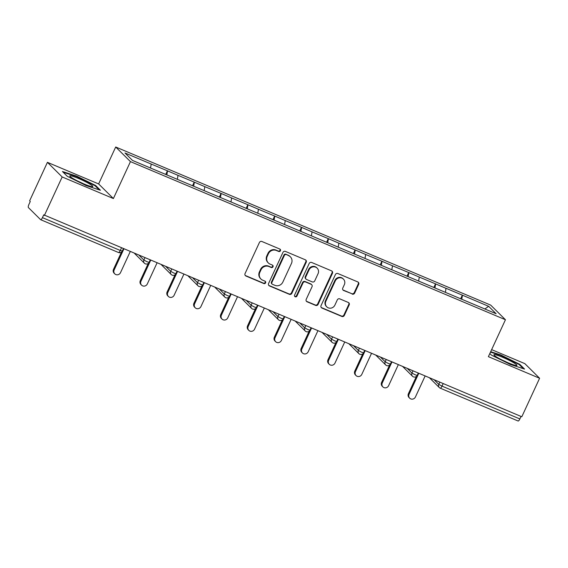 <?xml version="1.0" encoding="UTF-8"?>
<svg xmlns="http://www.w3.org/2000/svg" width="568" height="568" viewBox="0 0 568 568"><rect width="100%" height="100%" fill="white"/><g stroke="black" fill="none" stroke-linecap="round" stroke-linejoin="round"><path stroke-width="0.85" d="M280.443 250.758A1.342 1.271 134.7 0 0 279.818 249.047L261.898 241.492A1.91 1.818 134.7 0 0 259.413 242.508L245.056 273.57A1.91 1.818 134.7 0 0 245.944 276.012L263.864 283.567A1.342 1.271 134.7 0 0 265.37 281.409A1.342 1.271 134.7 0 0 264.986 281.153L262.664 280.173A6.12 5.822 134.7 0 1 259.817 272.377L261.017 269.786A6.12 5.822 134.7 0 1 268.962 266.541L271.284 267.514A1.342 1.271 134.7 0 0 272.782 265.355A1.342 1.271 134.7 0 0 272.399 265.1L270.084 264.12A6.12 5.822 134.7 0 1 267.237 256.324L268.43 253.733A6.12 5.822 134.7 0 1 276.382 250.488L278.703 251.468A1.342 1.271 134.7 0 0 280.443 250.758M268.323 262.949L267.89 262.522A6.12 5.822 134.7 0 1 266.804 255.898L268.004 253.307A6.12 5.822 134.7 0 1 275.949 250.062L278.27 251.042A1.342 1.271 134.7 0 0 279.96 249.118M245.198 275.409A1.91 1.818 134.7 0 0 245.511 275.586L263.438 283.141A1.342 1.271 134.7 0 0 265.128 281.224M260.904 279.002L260.478 278.569A6.12 5.822 134.7 0 1 259.391 271.951L260.584 269.36A6.12 5.822 134.7 0 1 268.536 266.115L270.858 267.088A1.342 1.271 134.7 0 0 272.541 265.171M352.174 294.096A1.91 1.818 134.7 0 0 354.659 293.081L358.685 284.362A1.91 1.818 134.7 0 0 357.797 281.927L337.889 273.535A1.91 1.818 134.7 0 0 335.404 274.55L321.048 305.612A1.91 1.818 134.7 0 0 321.942 308.055L341.844 316.447A1.91 1.818 134.7 0 0 344.329 315.432L349.192 304.902A1.91 1.818 134.7 0 0 348.305 302.467L339.785 298.874A1.91 1.818 134.7 0 0 337.3 299.89L334.893 305.108A5.119 4.863 134.7 0 1 326.777 306.841A5.119 4.863 134.7 0 1 325.862 301.303L335.312 280.855A5.119 4.863 134.7 0 1 343.427 279.122A5.119 4.863 134.7 0 1 344.343 284.66L342.767 288.068A1.91 1.818 134.7 0 0 343.654 290.504L351.741 293.67A1.91 1.818 134.7 0 0 354.226 292.655L358.252 283.936A1.91 1.818 134.7 0 0 358.11 282.097M113.387 198.551L98.633 183.933L47.421 162.334L62.175 176.96L113.387 198.551L130.448 161.624L505.449 319.741L488.388 356.661L539.6 378.26L521.807 416.763L43.736 214.832L42.437 217.643L120.288 250.467L121.445 247.96M62.175 176.96L44.382 215.471M306.223 262.246A1.91 1.818 134.7 0 0 305.335 259.803L285.427 251.411A1.91 1.818 134.7 0 0 282.942 252.426L268.586 283.496A1.91 1.818 134.7 0 0 269.473 285.931L289.382 294.323A1.91 1.818 134.7 0 0 291.867 293.308L306.223 262.246L305.79 261.82A1.91 1.818 134.7 0 0 305.648 259.981M311.662 262.473L331.563 270.865A1.91 1.818 134.7 0 1 332.45 273.307L318.101 304.37A1.91 1.818 134.7 0 1 315.616 305.385L307.096 301.793A1.91 1.818 134.7 0 1 306.209 299.357L312.031 286.755A1.91 1.818 134.7 0 0 311.136 284.32L305.485 281.934A1.91 1.818 134.7 0 0 303 282.949L296.943 296.07A1.342 1.271 134.7 0 1 294.82 296.524A1.342 1.271 134.7 0 1 294.579 295.076L309.177 263.488A1.91 1.818 134.7 0 1 311.662 262.473M130.448 161.624L115.702 147.006L490.695 305.115L505.449 319.741M460.62 298.839L462.324 295.147L445.994 288.267L445.433 292.364M462.324 295.147L488.657 306.329L496.141 313.742L132.486 160.417L125.003 152.998L151.216 164.053L150.52 168.022M165.707 174.497L167.411 170.805L151.216 164.053M167.411 170.805L178.025 175.356L177.33 179.325M192.516 185.8L194.22 182.108L178.025 175.356M194.22 182.108L204.835 186.659L204.139 190.628M219.326 197.103L221.03 193.411L204.835 186.659M221.03 193.411L231.645 197.962L230.949 201.931M246.136 208.406L247.84 204.714L231.645 197.962M247.84 204.714L258.454 209.265L257.758 213.234M272.945 219.709L274.649 216.025L258.454 209.265M274.649 216.025L285.264 220.569L284.568 224.537M299.755 231.013L301.459 227.328L285.264 220.569M301.459 227.328L312.073 231.872L311.378 235.841M326.564 242.323L328.269 238.631L312.073 231.872M328.269 238.631L338.883 243.175L338.187 247.144M353.374 253.626L355.078 249.934L338.883 243.175M355.078 249.934L365.693 254.478L364.997 258.454M380.184 264.929L381.895 261.237L365.693 254.478M381.895 261.237L392.502 265.788L391.806 269.757M406.993 276.233L408.704 272.541L392.502 265.788M408.704 272.541L419.312 277.092L418.616 281.061M433.81 287.536L435.514 283.844L419.312 277.092M435.514 283.844L446.121 288.395M435.642 283.972L434.932 288.011M408.832 272.668L408.122 276.708M382.023 261.365L381.313 265.405M355.213 250.062L354.503 254.102M328.403 238.759L327.693 242.799M301.587 227.456L300.884 231.488M274.777 216.152L274.074 220.185M247.968 204.842L247.265 208.882M221.158 193.539L220.455 197.579M194.348 182.236L193.645 186.276M167.539 170.933L166.829 174.972M47.421 162.334L29.628 200.845L30.274 201.484L28.975 204.302A2.925 0.852 -67.1 0 0 28.4 207.576L40.569 219.638A2.925 0.852 -67.1 0 0 40.655 219.695A2.925 0.852 -67.1 0 0 42.437 217.643M539.6 378.26L524.853 363.634L491.632 349.632M521.019 416.436L519.862 418.943A2.925 0.852 112.9 0 1 518.08 420.995A2.925 0.852 112.9 0 1 517.995 420.938M98.633 183.933L115.702 147.006M462.451 295.275L461.741 299.315M488.657 306.329L484.845 308.978M76.644 176.13L62.452 171.515L67.244 176.265L86.23 185.629L100.415 190.244L95.623 185.495L76.644 176.13L76.439 176.57M489.829 353.544L491.398 355.099L510.376 364.464L524.569 369.086L519.777 364.329L500.791 354.964L490.688 351.677M268.728 285.335A1.91 1.818 134.7 0 0 269.047 285.505L288.956 293.897A1.91 1.818 134.7 0 0 291.434 292.882L305.79 261.82M286.166 254.613A1.342 1.271 134.7 0 0 284.426 255.323L271.824 282.594A1.342 1.271 134.7 0 0 272.448 284.298L274.898 285.328A6.12 5.822 134.7 0 0 282.843 282.083L291.455 263.445A6.12 5.822 134.7 0 0 288.615 255.643L285.732 254.187A1.342 1.271 134.7 0 0 284 254.897L284.426 255.323M272.065 284.043L271.632 283.617A1.342 1.271 134.7 0 1 271.397 282.168L284 254.897M290.369 256.821L289.943 256.395A6.12 5.822 134.7 0 0 288.182 255.217L288.615 255.643M285.732 254.187L288.182 255.217M306.351 301.196A1.91 1.818 134.7 0 0 306.663 301.367L315.183 304.959A1.91 1.818 134.7 0 0 317.668 303.944L332.024 272.874A1.91 1.818 134.7 0 0 331.882 271.042M311.69 284.689L311.257 284.263A1.91 1.818 134.7 0 0 310.71 283.894L305.059 281.508A1.91 1.818 134.7 0 0 302.574 282.523L296.51 295.644L296.943 296.07M294.629 296.283A1.342 1.271 134.7 0 0 296.51 295.644M318.066 273.684A5.119 4.863 134.7 0 0 317.157 268.146A5.119 4.863 134.7 0 0 309.042 269.878L305.712 277.085A1.91 1.818 134.7 0 0 306.606 279.52L312.258 281.906A1.91 1.818 134.7 0 0 314.736 280.89L318.066 273.684M317.157 268.146L316.731 267.72A5.119 4.863 134.7 0 0 308.616 269.452L309.042 269.878M306.053 279.151L305.627 278.725A1.91 1.818 134.7 0 1 305.286 276.659L308.616 269.452M342.909 289.9A1.91 1.818 134.7 0 0 343.221 290.078L351.741 293.67M343.427 279.122L343.001 278.696A5.119 4.863 134.7 0 0 334.886 280.429L335.312 280.855M326.777 306.841L326.344 306.415A5.119 4.863 134.7 0 1 325.436 300.877L334.886 280.429M321.197 307.451A1.91 1.818 134.7 0 0 321.509 307.629L341.418 316.021A1.91 1.818 134.7 0 0 343.903 315.006L348.766 304.476A1.91 1.818 134.7 0 0 348.624 302.637M95.367 186.048L95.623 185.495M500.593 355.405L500.791 354.964M519.521 364.883L519.777 364.329M113.508 269.324L114.154 269.963A3.607 3.429 134.7 0 0 114.793 273.868L114.147 273.229A3.607 3.429 -45.3 0 1 113.508 269.324L121.46 252.114M114.793 273.868A3.607 3.429 134.7 0 0 120.508 272.647L130.207 251.659M114.154 269.963L123.852 248.976M140.317 280.635L140.963 281.274A3.607 3.429 134.7 0 0 141.602 285.171L140.956 284.532A3.607 3.429 -45.3 0 1 140.317 280.635L148.269 263.424M141.602 285.171A3.607 3.429 134.7 0 0 147.318 283.95L157.017 262.963M140.963 281.274L150.662 260.279M167.127 291.938L167.773 292.577A3.607 3.429 134.7 0 0 168.412 296.475L167.766 295.836A3.607 3.429 -45.3 0 1 167.127 291.938L175.079 274.727M168.412 296.475A3.607 3.429 134.7 0 0 174.127 295.253L183.833 274.266M167.773 292.577L177.472 271.582M193.936 303.241L194.583 303.88A3.607 3.429 134.7 0 0 195.222 307.778L194.576 307.139A3.607 3.429 -45.3 0 1 193.936 303.241L201.888 286.031M195.222 307.778A3.607 3.429 134.7 0 0 200.944 306.557L210.643 285.569M194.583 303.88L204.281 282.885M220.746 314.544L221.392 315.183A3.607 3.429 134.7 0 0 222.031 319.081L221.385 318.442A3.607 3.429 -45.3 0 1 220.746 314.544L228.698 297.334M222.031 319.081A3.607 3.429 134.7 0 0 227.754 317.867L237.452 296.872M221.392 315.183L231.091 294.188M247.556 325.847L248.202 326.486A3.607 3.429 134.7 0 0 248.841 330.391L248.202 329.745A3.607 3.429 -45.3 0 1 247.556 325.847L255.508 308.637M248.841 330.391A3.607 3.429 134.7 0 0 254.563 329.17L264.262 308.175M248.202 326.486L257.9 305.499M89.552 183.925A12.666 1.406 24.8 0 0 76.204 177.536A12.666 1.406 24.8 0 0 69.878 176.265A12.666 1.406 24.8 0 0 72.995 178.537A12.666 1.406 24.8 0 0 84.249 184.082A12.666 1.406 24.8 0 0 92.442 186.694A12.666 1.406 24.8 0 0 89.552 183.925M83.034 183.563A8.676 0.959 24.8 0 0 78.356 181.398M63.211 172.26L76.63 176.627L95.019 185.708L99.201 189.854M513.699 362.76A12.666 1.406 24.8 0 0 500.351 356.37A12.666 1.406 24.8 0 0 494.025 355.099A12.666 1.406 24.8 0 0 497.149 357.371A12.666 1.406 24.8 0 0 508.403 362.916A12.666 1.406 24.8 0 0 516.596 365.529A12.666 1.406 24.8 0 0 513.699 362.76M507.188 362.398A8.676 0.959 24.8 0 0 502.51 360.233M490.489 352.117L500.784 355.461L519.173 364.542L523.355 368.689M274.365 337.151L275.011 337.79A3.607 3.429 134.7 0 0 275.657 341.695L275.011 341.056A3.607 3.429 -45.3 0 1 274.365 337.151L282.317 319.94M275.657 341.695A3.607 3.429 134.7 0 0 281.373 340.473L291.072 319.479M275.011 337.79L284.71 316.802M301.175 348.454L301.821 349.093A3.607 3.429 134.7 0 0 302.467 352.998L301.821 352.359A3.607 3.429 -45.3 0 1 301.175 348.454L309.127 331.243M302.467 352.998A3.607 3.429 134.7 0 0 308.183 351.777L317.881 330.782M301.821 349.093L311.52 328.105M327.992 359.757L328.631 360.396A3.607 3.429 134.7 0 0 329.277 364.301L328.631 363.662A3.607 3.429 -45.3 0 1 327.992 359.757L335.944 342.547M329.277 364.301A3.607 3.429 134.7 0 0 334.992 363.08L344.691 342.092M328.631 360.396L338.329 339.408M354.801 371.06L355.44 371.699A3.607 3.429 134.7 0 0 356.086 375.604L355.44 374.965A3.607 3.429 -45.3 0 1 354.801 371.06L362.753 353.85M356.086 375.604A3.607 3.429 134.7 0 0 361.802 374.383L371.5 353.395M355.44 371.699L365.146 350.712M381.611 382.37L382.257 383.01A3.607 3.429 134.7 0 0 382.896 386.907L382.25 386.268A3.607 3.429 -45.3 0 1 381.611 382.37L389.563 365.16M382.896 386.907A3.607 3.429 134.7 0 0 388.611 385.686L398.31 364.699M382.257 383.01L391.955 362.015M408.42 393.674L409.066 394.313A3.607 3.429 134.7 0 0 409.705 398.211L409.059 397.572A3.607 3.429 -45.3 0 1 408.42 393.674L416.372 376.463M409.705 398.211A3.607 3.429 134.7 0 0 415.421 396.989L425.12 376.002M409.066 394.313L418.765 373.318M118.421 252.462A2.925 0.852 -67.1 0 0 118.506 252.519A2.925 0.852 -67.1 0 0 120.288 250.467L122.297 251.056A2.925 2.925 0 0 1 118.506 252.519L40.655 219.695M443.168 383.606L442.01 386.112L519.862 418.943M434.172 379.815L438.787 384.387L442.01 386.112A2.925 0.852 112.9 0 1 440.228 388.171A2.925 0.852 112.9 0 1 440.143 388.114A2.925 2.776 -45.3 0 1 438.787 384.387L439.802 382.193M139.259 255.472L143.874 260.045L144.89 257.844M147.098 261.77L143.874 260.045A2.925 2.776 -45.3 0 0 144.393 263.204A2.925 2.925 0 0 0 149.107 262.359L147.098 261.77M145.231 263.772A2.925 2.776 -45.3 0 1 144.393 263.204L134.616 253.513M166.076 266.775L170.684 271.348L171.699 269.147M192.886 278.079L197.494 282.651L198.509 280.457M219.695 289.389L224.303 293.954L225.319 291.76M246.505 300.692L251.113 305.257L252.128 303.063M273.314 311.995L277.922 316.568L278.938 314.367M300.124 323.298L304.732 327.871L305.747 325.67M326.934 334.602L331.542 339.174L332.564 336.973M353.743 345.905L358.358 350.477L359.374 348.276M380.553 357.208L385.168 361.781L386.183 359.579M407.362 368.511L411.977 373.084L412.993 370.883M173.907 273.073L170.684 271.348A2.925 2.776 -45.3 0 0 171.202 274.514A2.925 2.925 0 0 0 175.917 273.662L173.907 273.073M172.04 275.075A2.925 2.776 -45.3 0 1 171.202 274.514L161.426 264.816M200.717 284.376L197.494 282.651A2.925 2.776 -45.3 0 0 198.012 285.818A2.925 2.925 0 0 0 202.726 284.966L200.717 284.376M198.857 286.378A2.925 2.776 -45.3 0 1 198.012 285.818L188.235 276.119M227.527 295.679L224.303 293.954A2.925 2.776 -45.3 0 0 224.821 297.121A2.925 2.925 0 0 0 229.536 296.269L227.527 295.679M225.666 297.682A2.925 2.776 -45.3 0 1 224.821 297.121L215.045 287.429M254.336 306.99L251.113 305.257A2.925 2.776 -45.3 0 0 251.631 308.424A2.925 2.925 0 0 0 256.346 307.572L254.336 306.99M252.476 308.985A2.925 2.776 -45.3 0 1 251.631 308.424L241.854 298.732M281.146 318.293L277.922 316.568A2.925 2.776 -45.3 0 0 278.448 319.727A2.925 2.925 0 0 0 283.155 318.875L281.146 318.293M279.286 320.288A2.925 2.776 -45.3 0 1 278.448 319.727L268.664 310.036M307.955 329.596L304.732 327.871A2.925 2.776 -45.3 0 0 305.257 331.03A2.925 2.925 0 0 0 309.965 330.178L307.955 329.596M306.095 331.591A2.925 2.776 -45.3 0 1 305.257 331.03L295.474 321.339M334.765 340.899L331.542 339.174A2.925 2.776 -45.3 0 0 332.067 342.334A2.925 2.925 0 0 0 336.774 341.489L334.765 340.899M332.905 342.894A2.925 2.776 -45.3 0 1 332.067 342.334L322.283 332.642M361.582 352.203L358.358 350.477A2.925 2.776 -45.3 0 0 358.877 353.637A2.925 2.925 0 0 0 363.584 352.792L361.582 352.203M359.714 354.198A2.925 2.776 -45.3 0 1 358.877 353.637L349.093 343.945M388.391 363.506L385.168 361.781A2.925 2.776 -45.3 0 0 385.686 364.947A2.925 2.925 0 0 0 390.401 364.095L388.391 363.506M386.524 365.508A2.925 2.776 -45.3 0 1 385.686 364.947L375.91 355.248M415.201 374.809L411.977 373.084A2.925 2.776 -45.3 0 0 412.496 376.25A2.925 2.925 0 0 0 417.21 375.398L415.201 374.809M413.334 376.811A2.925 2.776 -45.3 0 1 412.496 376.25L402.719 366.552M275.949 250.062L276.382 250.488M268.004 253.307L268.43 253.733M266.804 255.898L267.237 256.324M270.858 267.088L271.284 267.514M268.536 266.115L268.962 266.541M260.584 269.36L261.017 269.786M259.391 271.951L259.817 272.377M263.438 283.141L263.864 283.567M245.511 275.586L245.944 276.012M278.27 251.042L278.703 251.468M291.434 292.882L291.867 293.308M288.956 293.897L289.382 294.323M269.047 285.505L269.473 285.931M271.397 282.168L271.824 282.594M332.024 272.874L332.45 273.307M317.668 303.944L318.101 304.37M315.183 304.959L315.616 305.385M306.663 301.367L307.096 301.793M310.71 283.894L311.136 284.32M305.059 281.508L305.485 281.934M302.574 282.523L303 282.949M305.286 276.659L305.712 277.085M343.221 290.078L343.654 290.504M325.436 300.877L325.862 301.303M348.766 304.476L349.192 304.902M343.903 315.006L344.329 315.432M341.418 316.021L341.844 316.447M321.509 307.629L321.942 308.055M358.252 283.936L358.685 284.362M354.226 292.655L354.659 293.081M429.529 377.855L439.305 387.553A2.925 2.925 0 0 0 440.228 388.171L518.08 420.995M123.355 248.763L122.297 251.056M150.165 260.073L149.107 262.359M176.975 271.376L175.917 273.662M203.784 282.679L202.726 284.966M230.594 293.983L229.536 296.269M257.403 305.286L256.346 307.572M284.213 316.589L283.155 318.875M311.023 327.892L309.965 330.178M337.832 339.195L336.774 341.489M364.642 350.499L363.584 352.792M391.451 361.809L390.401 364.095M418.268 373.112L417.21 375.398"/></g></svg>
